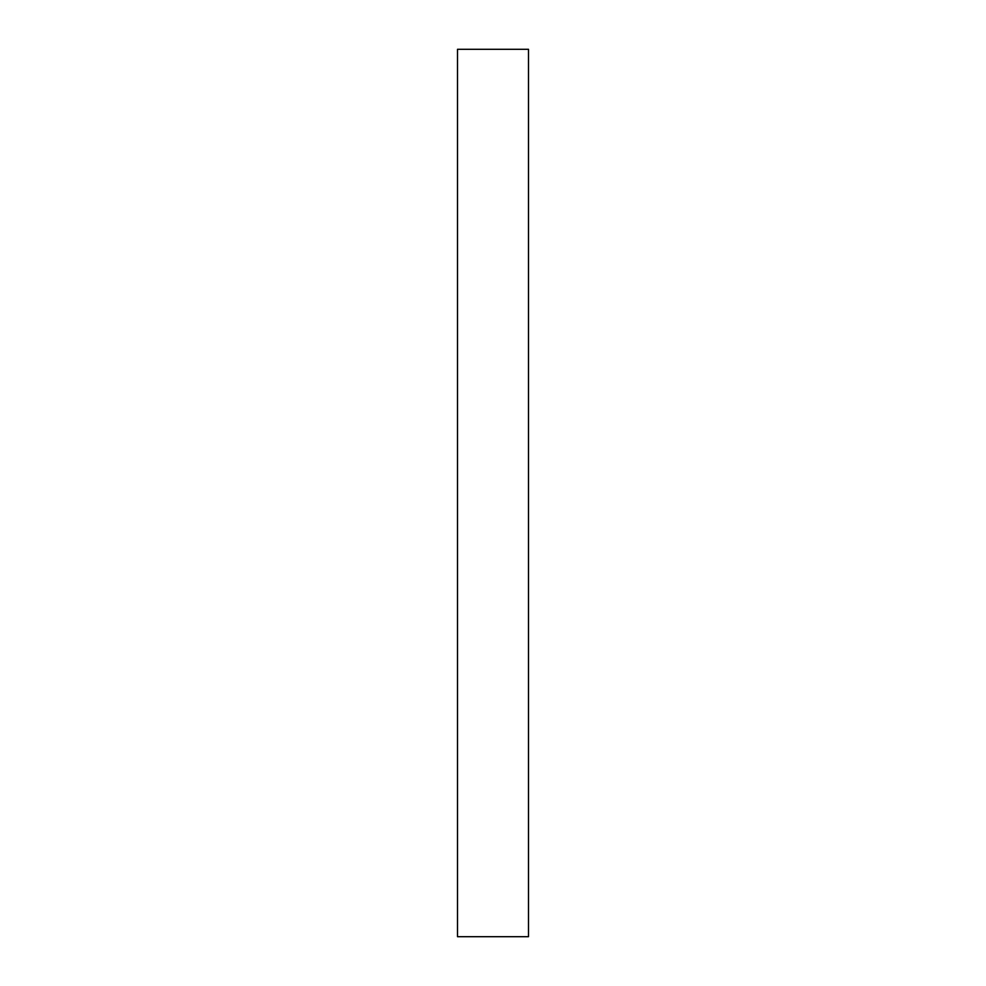 <?xml version="1.0" encoding="UTF-8"?>
<svg xmlns="http://www.w3.org/2000/svg" width="986" height="986" viewBox="0 0 986 986"><rect width="100%" height="100%" fill="white"/><g stroke="black" fill="none" stroke-linecap="round" stroke-linejoin="round"><path stroke-width="1.48" d="M528.496 49.3L528.496 936.7L457.504 936.7L457.504 49.3L528.496 49.3"/></g></svg>
